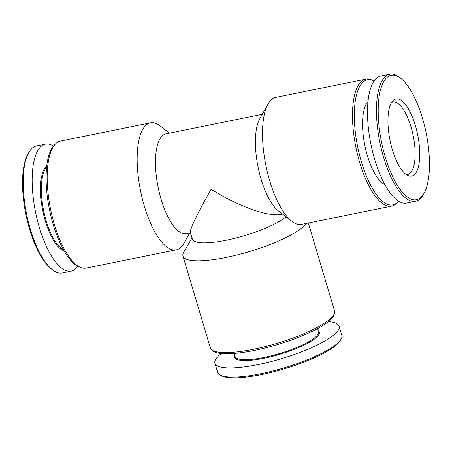 <?xml version="1.0" encoding="UTF-8"?>
<svg xmlns="http://www.w3.org/2000/svg" width="452" height="452" viewBox="0 0 452 452"><rect width="100%" height="100%" fill="white"/><g stroke="black" fill="none" stroke-linecap="round" stroke-linejoin="round"><path stroke-width="0.68" d="M285.997 216.796A50.912 11.537 163.4 0 1 232.808 238.792A50.912 11.537 163.4 0 1 192.405 239.142L190.382 232.345C189.478 229.995 198.055 212.157 211.107 189.258C238.153 206.355 268.59 217.231 281.308 214.344L282.517 214.101M374.154 80.948A63.868 22.899 78.5 0 0 372.714 80.298L371.137 79.693A64.794 23.233 78.5 0 0 365.77 79.14L275.776 97.4A64.794 23.233 78.5 0 0 270.635 100.423A64.794 23.233 78.5 0 0 268.025 104.045L259.742 118.808A50.912 18.255 78.5 0 0 258.075 167.11A50.912 18.255 78.5 0 0 278.443 210.943L291.822 221.305A64.794 23.233 78.5 0 0 301.552 224.401L391.545 206.14A64.794 23.233 78.5 0 0 396.274 203.536L397.489 202.366A63.868 22.899 78.5 0 0 398.557 201.208M262.267 114.311L165.912 133.865A50.912 18.255 78.5 0 0 161.872 136.244A50.912 18.255 78.5 0 0 159.522 193.467A50.912 18.255 78.5 0 0 186.162 233.656L190.507 232.769M268.025 104.045A64.794 23.233 78.5 0 0 265.9 165.522A64.794 23.233 78.5 0 0 291.822 221.305M365.77 79.14A64.794 23.233 78.5 0 0 360.628 82.162A64.794 23.233 78.5 0 0 357.639 154.991A64.794 23.233 78.5 0 0 391.545 206.14M372.714 80.298A63.868 22.899 78.5 0 0 362.351 82.727A63.868 22.899 78.5 0 0 361.244 161.313A63.868 22.899 78.5 0 0 397.489 202.366M368.001 101.751A43.505 15.6 78.5 0 0 364.837 145.442A43.505 15.6 78.5 0 0 384.782 184.444M400.743 78.343L399.483 77.365A64.794 23.233 78.5 0 0 389.748 74.269L380.787 76.089A64.794 23.233 78.5 0 0 375.646 79.111A64.794 23.233 78.5 0 0 372.651 151.945A64.794 23.233 78.5 0 0 406.563 203.089L415.524 201.27A64.794 23.233 78.5 0 0 423.281 194.626L424.061 193.236A63.483 22.764 78.5 0 0 426.146 133.001A63.483 22.764 78.5 0 0 400.743 78.343A63.483 22.764 78.5 0 0 386.172 78.275A63.483 22.764 78.5 0 0 386.629 161.381A63.483 22.764 78.5 0 0 424.061 193.236M389.748 74.269A64.794 23.233 78.5 0 0 384.607 77.292A64.794 23.233 78.5 0 0 381.618 150.126A64.794 23.233 78.5 0 0 415.524 201.27M392.89 100.813A39.341 14.102 78.5 0 0 390.099 140.753A39.341 14.102 78.5 0 0 408.399 175.743A39.341 14.102 78.5 0 0 417.659 134.724A39.341 14.102 78.5 0 0 393.138 100.559A39.341 14.102 78.5 0 0 392.89 100.813M306.004 223.503A64.794 14.684 163.4 0 1 304.337 225.525A64.794 14.684 163.4 0 1 237.543 254.849A64.794 14.684 163.4 0 1 182.964 256.064A64.794 14.684 163.4 0 1 183.693 252.284L192.021 237.837M308.343 223.022L334.525 310.857A64.794 14.684 163.4 0 1 334.525 312.914A64.794 14.684 163.4 0 1 331.712 317.338A64.794 14.684 163.4 0 1 269.093 345.577A64.794 14.684 163.4 0 1 211.463 349.599A64.794 14.684 163.4 0 1 210.338 347.882L182.964 256.064M334.525 312.914L334.084 314.648A63.868 14.475 163.4 0 1 331.31 319.005A63.868 14.475 163.4 0 1 269.584 346.842A63.868 14.475 163.4 0 1 212.779 350.808L211.463 349.599M317.598 328.593L318.507 331.649A43.505 9.859 163.4 0 1 316.615 336A43.505 9.859 163.4 0 1 271.771 355.69A43.505 9.859 163.4 0 1 235.125 356.504L234.215 353.453M318.197 330.615A44.16 10.006 163.4 0 1 317.4 336.491A44.16 10.006 163.4 0 1 268.273 357.34A44.16 10.006 163.4 0 1 234.814 355.47M328.451 321.604A64.794 14.684 163.4 0 1 339.09 326.174A64.794 14.684 163.4 0 1 336.277 332.655A64.794 14.684 163.4 0 1 269.482 361.979A64.794 14.684 163.4 0 1 214.903 363.199A64.794 14.684 163.4 0 1 221.299 353.543M339.09 326.174L341.819 335.322A64.794 14.684 163.4 0 1 341.091 339.107A64.794 14.684 163.4 0 1 339 341.802A64.794 14.684 163.4 0 1 279.5 369.188A64.794 14.684 163.4 0 1 220.31 375.109A64.794 14.684 163.4 0 1 217.632 372.346L214.903 363.199M341.091 339.107L340.215 340.627A63.483 14.391 163.4 0 1 338.169 343.266A63.483 14.391 163.4 0 1 279.867 370.098A63.483 14.391 163.4 0 1 221.875 375.906L220.31 375.109M406.365 174.653A37.024 13.277 78.5 0 0 407.534 174.557A37.024 13.277 78.5 0 0 413.179 135.634A37.024 13.277 78.5 0 0 392.805 101.988A37.024 13.277 78.5 0 0 391.692 102.361M53.443 146.03A64.794 23.233 78.5 0 0 45.437 144.148L36.476 145.968A64.794 23.233 78.5 0 0 31.335 148.99A64.794 23.233 78.5 0 0 28.719 152.612L27.939 154.002A63.483 22.764 78.5 0 0 25.854 214.237A63.483 22.764 78.5 0 0 51.257 268.895L52.517 269.872A64.794 23.233 78.5 0 0 62.252 272.968L71.213 271.149A64.794 23.233 78.5 0 0 77.846 266.296M28.719 152.612A64.794 23.233 78.5 0 0 26.595 214.09A64.794 23.233 78.5 0 0 52.517 269.872M45.437 144.148A64.794 23.233 78.5 0 0 40.296 147.171A64.794 23.233 78.5 0 0 37.307 220A64.794 23.233 78.5 0 0 71.213 271.149M46.776 165.743A44.16 15.831 78.5 0 0 46.042 166.432A44.16 15.831 78.5 0 0 43.059 211.999A44.16 15.831 78.5 0 0 64.026 250.741M46.618 167.138A43.505 15.6 78.5 0 0 43.641 210.632A43.505 15.6 78.5 0 0 63.336 249.521M169.483 133.142L160.177 125.933A64.794 23.233 78.5 0 0 150.448 122.837L60.455 141.103A64.794 23.233 78.5 0 0 55.726 143.708L54.511 144.872A63.868 22.899 78.5 0 0 54.104 145.284A63.868 22.899 78.5 0 0 49.573 210.129A63.868 22.899 78.5 0 0 79.286 266.946L80.863 267.544A64.794 23.233 78.5 0 0 86.23 268.104L176.223 249.837A64.794 23.233 78.5 0 0 183.975 243.193L189.733 232.927M55.726 143.708A64.794 23.233 78.5 0 0 55.313 144.12A64.794 23.233 78.5 0 0 50.714 209.909A64.794 23.233 78.5 0 0 80.863 267.544M150.448 122.837A64.794 23.233 78.5 0 0 145.307 125.859A64.794 23.233 78.5 0 0 142.312 198.694A64.794 23.233 78.5 0 0 176.223 249.837"/></g></svg>
